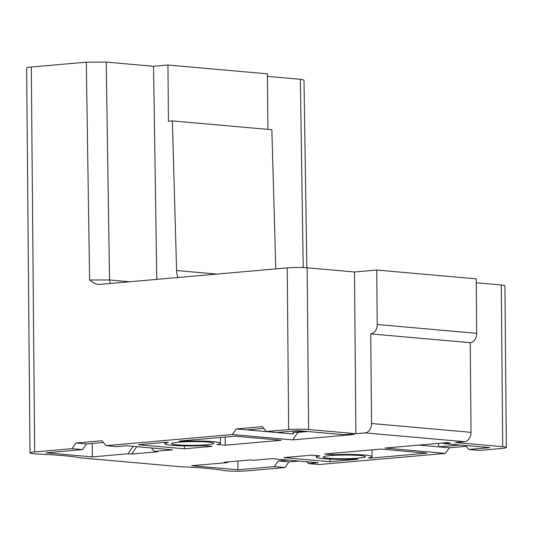 <?xml version="1.0" encoding="UTF-8"?>
<svg xmlns="http://www.w3.org/2000/svg" width="533" height="533" viewBox="0 0 533 533"><rect width="100%" height="100%" fill="white"/><g stroke="black" fill="none" stroke-linecap="round" stroke-linejoin="round"><path stroke-width="0.8" d="M471.025 432.336L371.541 423.522L370.755 333.885L470.239 342.692L471.025 432.336A8.821 6.523 -84.9 0 1 464.556 441.704L455.389 442.51L502.706 446.701A14.118 1.239 -0.5 0 1 506.35 447.5A14.118 1.239 -0.5 0 1 501.7 448.46L479.44 450.418L468.793 449.472L489.74 447.633L443.609 443.543L450.152 442.97L446.607 442.656L385.073 448.073L445.401 453.416L319.06 464.536L308.414 463.597L318.234 462.731L272.096 458.647L253.768 460.259L250.224 459.946L224.04 462.251L227.584 462.564L191.787 465.715L237.918 469.8L274.375 466.588L285.022 467.534L247.705 470.819A14.118 1.239 -0.5 0 1 227.771 470.905L224.22 470.586A103.302 9.074 179.5 0 0 180.454 466.715L80.969 457.9A103.302 9.074 179.5 0 0 37.203 454.023L33.652 453.71A14.118 1.239 -0.5 0 1 30.008 452.91A14.118 1.239 -0.5 0 1 34.658 451.951L71.975 448.666L82.622 449.605L86.506 443.989L103.455 442.497M470.239 342.692A8.821 6.523 -84.9 0 0 476.709 333.332L476.236 278.846L376.751 270.031L354.492 271.99L307.175 267.799L308.587 429.505A14.118 1.239 -0.5 0 0 288.653 429.591L266.393 431.55L277.04 432.49L297.987 430.644L344.125 434.735L350.667 434.155L354.218 434.468L292.684 439.892L232.355 434.548L106.014 445.668L116.66 446.614L126.481 445.748L172.612 449.832L154.284 451.444L157.835 451.757L131.651 454.063L128.1 453.75L92.302 456.901L46.164 452.817L82.622 449.605M308.587 429.505L355.904 433.695L365.072 432.889A8.821 6.523 95.1 0 0 371.541 423.522M357.77 459.246L355.364 459.033A27.836 2.445 -0.5 0 1 316.375 457.134A27.836 2.445 -0.5 0 1 319.96 455.902L311.638 455.162L283.882 457.607L330.014 461.691L357.77 459.246M333.052 454.749A27.836 2.445 -0.5 0 1 372.047 456.648A27.836 2.445 -0.5 0 1 368.456 457.88L370.861 458.094L426.9 453.163L380.762 449.079L324.73 454.009L333.052 454.749L333.032 453.277M164.837 443.716A27.836 2.445 -0.5 0 0 203.826 445.615L212.154 446.354L184.398 448.793L138.26 444.709L166.016 442.263L168.428 442.477A27.836 2.445 -0.5 0 0 164.837 443.716L164.817 442.37M225.246 445.202L281.277 440.265L235.146 436.181L179.108 441.111L181.52 441.324A27.836 2.445 -0.5 0 1 220.509 443.229A27.836 2.445 -0.5 0 1 216.918 444.462L225.246 445.202L225.173 437.06M208.383 442.09A21.173 1.859 179.5 0 0 185.944 441.764A21.173 1.859 179.5 0 0 171.579 443.489A21.173 1.859 179.5 0 0 176.963 444.855A21.173 1.859 179.5 0 0 201.154 445.102A21.173 1.859 179.5 0 0 213.766 443.123A21.173 1.859 179.5 0 0 208.383 442.09M328.495 458.273A21.173 1.859 179.5 0 0 352.686 458.52A21.173 1.859 179.5 0 0 365.298 456.541A21.173 1.859 179.5 0 0 359.922 455.508A21.173 1.859 179.5 0 0 337.476 455.189A21.173 1.859 179.5 0 0 323.118 456.914A21.173 1.859 179.5 0 0 328.495 458.273M329.994 459.12L330.014 461.691M370.861 458.094L370.855 457.367M184.371 445.874L184.398 448.793M181.52 441.324L181.513 440.904M376.751 270.031L377.224 324.517A8.821 6.523 95.1 0 1 370.755 333.885M506.35 447.5L504.938 285.795A14.118 1.239 179.5 0 0 501.3 284.995L476.269 282.776M307.175 267.799A14.118 1.239 179.5 0 0 287.24 267.886L99.538 284.409C97.079 284.742 93.768 283.276 89.611 280.005L86.293 62.181L106.227 62.095L153.544 66.285L167.948 65.019L267.433 73.834L267.912 129.379M438.606 443.356L438.639 446.854L418.831 445.102M468.793 449.472L465.582 445.488M445.401 453.416L449.286 447.793L438.639 446.854L459.859 444.982M443.609 443.543L443.603 442.916M449.286 447.793L466.235 446.301M285.022 467.534L288.899 461.918L299 461.025M275.788 268.892L271.85 129.732L172.366 120.918L168.435 121.264L167.948 65.019M303.217 267.566L300.346 79.29L303.99 80.09L306.848 267.773M300.346 79.29L267.453 76.379M30.008 452.91L26.65 67.984A14.118 1.239 179.5 0 1 31.3 67.025L86.293 62.181M237.918 469.8L237.898 461.025M308.414 463.597L306.908 461.725M288.899 461.918L278.259 460.972L288.353 460.086M278.259 460.972L274.375 466.588M227.584 462.564L228.044 461.898M92.302 456.901L92.269 443.483M154.284 451.444L151.472 447.96M133.217 446.341L128.1 453.75M131.651 454.063L136.768 446.661M86.506 443.989L75.859 443.043L71.975 448.666M266.393 431.55L262.423 426.62L236.239 428.925L232.355 434.548M106.014 445.668L102.043 440.738L75.859 443.043M98.945 284.442L99.538 284.409M354.492 271.99L355.904 433.695M236.239 428.925L246.886 429.871L263.835 428.379M292.684 439.892L297.86 432.396L294.309 432.083L304.283 431.204M294.309 432.083L293.017 433.955L292.99 431.084M297.86 432.396L307.834 431.517M246.886 429.871L293.017 433.955M156.789 279.365L153.544 66.285M172.366 120.918L176.596 270.524A17.642 13.052 -84.9 0 0 177.922 277.506M464.556 441.704L365.072 432.889M476.709 333.332L377.224 324.517M288.653 429.591L287.24 267.886M31.3 67.025L34.658 451.951M106.227 62.095L109.545 279.965L89.611 280.005M110.637 283.429A5.297 3.918 -84.9 0 1 109.545 279.965L129.699 281.75M216.804 274.082L176.596 270.524M502.706 446.701L501.3 284.995M316.375 457.134L316.342 455.582M372.047 456.648L372.047 449.845M220.509 443.229L220.509 437.466"/></g></svg>
